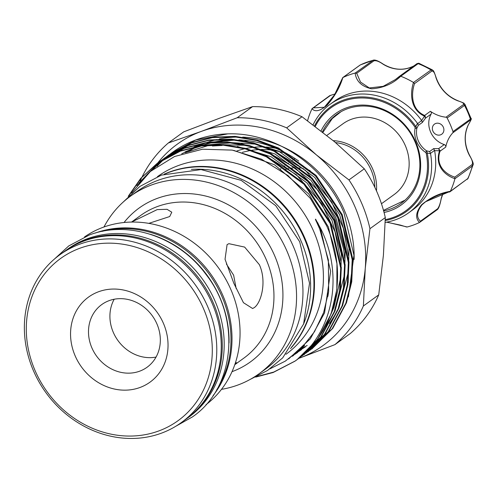 <?xml version="1.0" encoding="UTF-8"?>
<svg xmlns="http://www.w3.org/2000/svg" width="498" height="498" viewBox="0 0 498 498"><rect width="100%" height="100%" fill="white"/><g stroke="black" fill="none" stroke-linecap="round" stroke-linejoin="round"><path stroke-width="0.75" d="M186.302 418.974A103.578 92.118 -125.9 0 0 186.812 418.6L188.73 417.212A103.578 92.118 -125.9 0 0 209.502 290.01A103.578 92.118 -125.9 0 0 87.275 238.772A103.578 92.118 -125.9 0 0 67.255 249.411L65.331 250.799A103.578 92.118 -125.9 0 0 64.827 251.173M186.812 418.6A103.578 92.118 -125.9 0 0 207.585 291.398A103.578 92.118 -125.9 0 0 85.357 240.167A103.578 92.118 -125.9 0 0 65.331 250.799M229.043 342.96A103.578 92.118 -125.9 0 0 150.377 234.303M216.692 389.841A103.578 92.118 -125.9 0 0 209.384 274.386A103.578 92.118 -125.9 0 0 101.984 231.396M386.784 222.12L407.202 226.982A82.17 73.082 -125.9 0 0 419.484 222.482C415.114 218.068 415.805 212.173 421.545 204.809C430.278 197.563 439.865 193.062 450.317 191.307L425.659 201.709L422.03 204.784C416.708 211.756 416.166 217.234 420.412 221.218L437.636 208.749C439.161 206.676 440.319 203.396 441.116 198.895A1.382 0.504 13.9 0 0 441.209 198.764A1.382 0.504 13.9 0 0 441.191 198.602M450.08 191.711L449.364 191.948L450.08 191.711M419.951 222.176L420.412 221.218M434.586 150.396L430.502 153.353L430.552 153.726L427.234 152.973L426.195 153.179L425.529 152.338L426.649 150.869L429.612 151.529L433.634 148.616L438.62 148.647L440.076 150.645L440.033 151.211C435.14 165.822 446.04 174.35 454.805 177.126L472.029 164.657C473.056 162.908 472.272 159.964 469.676 155.83A33.833 30.092 54.1 0 1 468.344 124.768C470.604 120.958 471.195 119.464 470.131 120.286L452.744 132.879A33.833 30.092 -125.9 0 0 445.772 147.059L440.033 151.211L439.516 150.782L434.623 150.645L433.634 148.616M321.079 130.906A56.28 50.049 54.1 0 1 329.819 118.468A56.28 50.049 54.1 0 1 403.679 123.597A56.28 50.049 54.1 0 1 406.947 200.096A56.28 50.049 54.1 0 1 384.064 212.49M383.647 210.922A54.898 48.823 -125.9 0 0 401.089 203.383A54.898 48.823 -125.9 0 0 406.511 198.727A54.898 48.823 -125.9 0 0 405.982 127.108A54.898 48.823 -125.9 0 0 336.704 114.447A54.898 48.823 -125.9 0 0 331.276 119.097A54.898 48.823 -125.9 0 0 322.418 131.945M401.463 202.929A54.898 48.823 -125.9 0 0 402.72 202.138M433.864 124.656A6.213 5.528 -125.9 0 0 433.926 132.761A6.213 5.528 -125.9 0 0 441.77 134.199A6.213 5.528 -125.9 0 0 442.386 133.669A6.213 5.528 -125.9 0 0 442.324 125.564A6.213 5.528 -125.9 0 0 434.48 124.127A6.213 5.528 -125.9 0 0 433.864 124.656M430.552 153.726A66.981 59.567 54.1 0 1 415.307 207.124A66.981 59.567 54.1 0 1 408.684 212.795A66.981 59.567 54.1 0 1 385.209 222.388M313.086 124.811A66.981 59.567 54.1 0 1 323.507 109.965A66.981 59.567 54.1 0 1 330.13 104.287A66.981 59.567 54.1 0 1 417.473 123.355L417.71 123.641L421.638 120.491A66.981 59.567 -125.9 0 0 334.22 101.324L330.13 104.287M408.684 212.795L412.774 209.839A66.981 59.567 -125.9 0 0 419.397 204.161A66.981 59.567 -125.9 0 0 434.623 150.645M450.317 191.307A82.17 73.082 -125.9 0 0 454.942 178.707C445.567 175.626 434.511 166.226 439.491 150.987M421.638 120.491L424.489 116.159C410.203 109.784 409.96 92.939 413.502 82.475A82.17 73.082 -125.9 0 0 400.759 76.238C392.798 83.845 383.087 88.028 371.62 88.806C361.697 86.552 356.201 81.305 355.142 73.069A82.17 73.082 -125.9 0 0 342.854 77.57C339.885 87.299 334.687 96.456 327.273 105.034C320.239 111.048 315.153 112.287 312.028 108.745A82.17 73.082 -125.9 0 0 307.565 120.74M326.831 135.444L342.979 123.759A43.675 38.844 54.1 0 1 405.347 145.671A43.675 38.844 54.1 0 1 398.518 190.809A43.675 38.844 54.1 0 1 394.198 194.513L381.462 203.738M374.807 187.254A42.293 37.618 -125.9 0 0 371.116 170.036A42.293 37.618 -125.9 0 0 335.534 142.577M376.463 190.846A43.675 38.844 -125.9 0 0 372.79 169.239A43.675 38.844 -125.9 0 0 333.237 140.666M284.551 169.687A42.293 37.618 54.1 0 1 286.717 169.046M287.632 168.816A42.293 37.618 54.1 0 1 288.572 168.61M290.322 168.299A42.293 37.618 54.1 0 1 292.849 168M293.951 167.926A42.293 37.618 54.1 0 1 295.177 167.882M297.306 167.907A42.293 37.618 54.1 0 1 300.338 168.143M301.713 168.33A42.293 37.618 54.1 0 1 303.419 168.629M306.183 169.283A42.293 37.618 54.1 0 1 310.067 170.553M221.486 389.343A109.622 97.49 -125.9 0 0 259.022 373.786L265.415 369.161A109.622 97.49 -125.9 0 0 293.39 246.566A109.622 97.49 -125.9 0 0 136.85 191.568L130.457 196.2A109.622 97.49 -125.9 0 0 103.964 227.001M259.022 373.786A109.622 97.49 -125.9 0 0 286.997 251.197A109.622 97.49 -125.9 0 0 130.457 196.2M234.782 364.692L243.808 358.162A88.04 78.298 -125.9 0 0 266.281 259.701A88.04 78.298 -125.9 0 0 140.554 215.528L131.528 222.064L157.2 209.602L167.035 209.303L171.791 212.198L169.712 216.537L148.809 223.365M233.799 283.213L225.04 259.265L227.082 244.618L228.875 243.678L244.649 247.089L259.377 264.699C267.046 281.594 261.157 302.983 254.223 307.646L252.623 308.511L243.454 302.697L233.799 283.213M235.324 363.086L236.606 362.687L234.795 364.673M205.991 404.693A103.578 92.118 -125.9 0 0 231.022 289.898A103.578 92.118 -125.9 0 0 84.536 236.924M95.355 233.027A103.578 92.118 54.1 0 1 222.967 295.731A103.578 92.118 54.1 0 1 213.069 395.636M181.316 422.584L185.791 419.341A103.578 92.118 -125.9 0 0 212.223 303.506A103.578 92.118 -125.9 0 0 64.31 251.54L59.835 254.783A103.578 92.118 54.1 0 1 207.747 306.749A103.578 92.118 54.1 0 1 181.316 422.584A103.578 92.118 54.1 0 1 33.403 370.618A103.578 92.118 54.1 0 1 59.835 254.783M203.564 308.741A100.129 89.049 -125.9 0 0 79.941 248.222A100.129 89.049 -125.9 0 0 35.028 370.481A100.129 89.049 -125.9 0 0 158.657 430.994A100.129 89.049 -125.9 0 0 203.564 308.741M98.666 291.71A52.483 46.675 54.1 0 1 163.462 323.426A52.483 46.675 54.1 0 1 139.926 387.506A52.483 46.675 54.1 0 1 75.13 355.79A52.483 46.675 54.1 0 1 98.666 291.71M139.614 371.203A38.67 34.393 -125.9 0 0 147.091 367.231A38.67 34.393 -125.9 0 0 154.841 319.741A38.67 34.393 -125.9 0 0 109.211 300.611A38.67 34.393 -125.9 0 0 101.735 304.583A38.67 34.393 -125.9 0 0 93.979 352.074A38.67 34.393 -125.9 0 0 139.614 371.203M165.597 173.696A109.622 97.49 54.1 0 1 169.04 172.352A109.622 97.49 54.1 0 1 292.295 216.916A109.622 97.49 54.1 0 1 291.374 347.43M385.303 217.582A130.856 116.376 -125.9 0 0 377.117 192.346A130.856 116.376 -125.9 0 0 364.299 168.81L348.942 179.921A130.856 116.376 54.1 0 1 361.766 203.458A130.856 116.376 54.1 0 1 369.946 228.694L385.303 217.582L383.416 255.206L378.723 294.872A130.856 116.376 -125.9 0 1 350.281 333.523L334.924 344.635A130.856 116.376 54.1 0 0 363.372 305.984L378.723 294.872M274.703 147.8A83.21 74.003 -125.9 0 0 269.972 147.377M354.115 259.421A111.863 99.488 -125.9 0 0 344.379 210.33A111.863 99.488 -125.9 0 0 242.682 137.131M237.484 137.056A111.863 99.488 -125.9 0 0 219.182 139.035M216.705 139.583A111.863 99.488 -125.9 0 0 206.633 142.584M205.095 143.15A111.863 99.488 -125.9 0 0 198.391 146.032M197.295 146.561A111.863 99.488 -125.9 0 0 188.319 151.678M298.713 161.078A111.863 99.488 -125.9 0 0 238.847 139.907M233.649 139.832A111.863 99.488 -125.9 0 0 215.348 141.812M285.983 354.271A109.622 97.49 -125.9 0 0 313.852 231.757A109.622 97.49 -125.9 0 0 157.412 176.684M290.502 348.631A109.622 97.49 -125.9 0 0 304.901 238.237A109.622 97.49 -125.9 0 0 164.184 174.151M348.407 296.87L353.966 255.318L343.987 212.814C324.671 165.778 275.157 132.076 227.748 133.869A120.497 107.163 -125.9 0 0 172.538 152.307A120.497 107.163 -125.9 0 0 170.789 153.602M170.484 153.832A120.497 107.163 -125.9 0 0 168.928 155.059M168.629 155.295A120.497 107.163 -125.9 0 0 167.098 156.553M166.805 156.802A120.497 107.163 -125.9 0 0 165.305 158.103M165.019 158.352A120.497 107.163 -125.9 0 0 157.175 166.201M300.412 357.247L321.266 336.692L334.936 311.157L340.221 290.172L341.311 267.6L330.666 222.855L304.577 183.768L266.99 156.316L245.825 148.41L223.583 144.7L201.534 145.534L180.93 150.72L157.48 163.207L141.5 177.749L129.038 195.509M128.223 196.318L140.747 178.346L156.864 163.655L180.313 151.168L200.912 145.976L222.967 145.148L245.209 148.858L266.374 156.764L303.961 184.216L330.05 223.303L340.694 268.049L339.599 290.62L334.314 311.605L320.65 337.134L298.483 358.616M170.615 153.726L195.658 140.062L227.748 133.869M311.922 348.917L332.776 328.363L346.44 302.828L351.725 281.837L352.821 259.265L342.176 214.526L316.087 175.439L278.5 147.987L257.335 140.081L235.093 136.371L213.038 137.199L192.433 142.391L168.99 154.872L167.091 156.285M166.786 156.515L165.224 157.742M164.925 157.984L163.394 159.248M163.101 159.497L153.316 169.071M166.78 156.503L191.817 142.839L212.422 137.647L234.471 136.819L256.719 140.529L277.884 148.435L315.471 175.887L341.553 214.974L352.204 259.713L351.109 282.285L345.824 303.276L332.16 328.805L309.993 350.287M308.088 351.694L328.935 331.133L342.605 305.604L347.89 284.619L348.986 262.048L338.335 217.302L312.252 178.216L274.659 150.763L253.501 142.858L231.253 139.147L209.204 139.975L188.599 145.167L165.155 157.654L163.257 159.061M162.952 159.292L161.389 160.524M161.091 160.761L147.956 173.603M146.866 174.617L160.773 160.966M161.072 160.73L162.641 159.509M162.939 159.279L187.983 145.615L208.587 140.424L230.636 139.596L252.884 143.306L274.043 151.211L311.636 178.664L337.719 217.751L348.363 262.49L347.274 285.061L341.989 306.052L328.319 331.581L306.158 353.063M304.253 354.47L325.101 333.915L338.771 308.38L344.056 287.396L345.145 264.824L334.5 220.079L308.418 180.992L270.825 153.54L249.666 145.634L227.418 141.924L205.369 142.752L184.764 147.943L161.321 160.431L159.422 161.838M161.321 160.424L159.105 162.055L139.06 182.897M136.882 185.598L158.8 162.286M160.698 160.873L184.148 148.392L204.753 143.2L226.802 142.372L249.044 146.082L270.209 153.988L307.801 181.44L333.884 220.527L344.529 265.266L343.439 287.838L338.154 308.828L324.484 334.357L302.317 355.84M296.584 360.023L296.279 360.241A120.497 107.163 -125.9 0 1 294.947 361.187C332.77 333.685 344.492 275.942 320.681 228.507L315.595 219.17C315.222 219.045 315.502 219.867 316.435 221.629L319.704 228.974L328.375 260.049L328.655 291.417L323.625 312.576L314.45 331.755L301.502 348.152L285.335 361.106L269.866 368.875M131.615 193.081L150.365 171.48L174.586 156.497L202.549 149.207L232.211 150.116L261.406 159.161L288.037 175.626L310.291 198.322L326.613 225.687C332.023 237.882 335.465 250.506 336.953 263.56A120.497 107.163 -125.9 0 1 296.279 360.241M256.812 376.563L273.738 372.068L295.233 360.975M296.889 359.805L317.431 339.468L331.095 313.933L336.822 289.674L336.953 263.56M294.947 361.187L273.122 372.516L255.686 377.092M157.611 163.114A124.295 110.544 54.1 0 1 201.379 131.372A124.295 110.544 54.1 0 1 316.398 154.909A124.295 110.544 54.1 0 1 365.258 268.354A124.295 110.544 54.1 0 1 299.093 358.261A124.295 110.544 54.1 0 1 298.887 358.336M153.751 168.349A124.295 110.544 54.1 0 1 156.092 165.087M156.378 164.707A124.295 110.544 54.1 0 1 157.312 163.487M302.012 116.744L286.661 127.862A130.856 116.376 54.1 0 0 237.21 117.74L252.561 106.628A130.856 116.376 -125.9 0 1 302.012 116.744L334.556 141.762L364.299 168.81M252.561 106.628L219.531 118.225L183.7 131.858L168.349 142.97A130.856 116.376 54.1 0 0 142.154 176.784M140.193 180.961A130.856 116.376 54.1 0 1 141.899 177.3M237.21 117.74L201.379 131.372L168.349 142.97M348.942 179.921L316.398 154.909L286.661 127.862M363.372 305.984L365.258 268.354L369.946 228.694M299.093 358.261L334.924 344.635M191.375 169.401A109.622 97.49 54.1 0 1 287.776 217.638A109.622 97.49 54.1 0 1 303.506 324.285M114.185 299.236A38.67 34.393 -125.9 0 0 117.97 340.57A38.67 34.393 -125.9 0 0 156.055 357.072M226.378 263.99L233.63 275.189L236.189 288.628M425.529 152.338A22.099 19.652 54.1 0 1 415.12 128.173L414.983 127.139A63.644 56.604 -125.9 0 0 324.771 113.121A63.644 56.604 -125.9 0 0 315.253 126.442M424.489 116.159L424.632 115.461L430.378 111.309A33.833 30.092 -125.9 0 0 445.996 117.211L463.383 104.624C464.323 103.484 462.549 102.252 458.073 100.913A33.833 30.092 54.1 0 1 435.924 77.476C434.742 72.82 433.353 70.71 431.754 71.139L414.529 83.608C411.161 93.363 410.881 109.485 424.632 115.461L425.08 115.835L425.491 118.157L422.366 122.44L421.794 120.684M314.549 125.907A64.622 57.475 54.1 0 1 324.254 112.305A64.622 57.475 54.1 0 1 415.849 126.542L417.473 123.355M335.235 93.923L330.535 95.398L313.317 107.867L324.341 107.282L335.235 93.991L342.854 77.57M355.142 73.069L373.263 60.171L360.365 64.896L342.593 77.713L359.961 65.138A1.382 1.226 -125.9 0 0 359.817 65.263M413.502 82.475L431.019 69.963L432.326 69.857L418.756 63.209L400.759 76.238M452.744 132.879A1.382 1.226 -125.9 0 0 452.975 131.597L471.102 118.611L464.964 104.356L464.503 105.408L447.117 117.995A1.382 1.226 -125.9 0 0 445.996 117.211M452.975 131.597A82.17 73.082 -125.9 0 0 447.117 117.995M450.26 191.431L468.108 178.34L472.982 165.05L472.372 165.977L454.942 178.707M407.202 226.982L406.573 226.976M312.028 108.745L313.317 107.867M373.263 60.177L373.263 60.177C375.087 59.592 378.424 60.924 383.279 64.167L383.118 64.223C379.196 61.447 376.133 60.314 373.93 60.831L356.711 73.299L360.521 82.058L369.304 87.953L383.136 86.347L395.3 79.612L416.876 63.719A1.382 1.226 -125.9 0 0 416.77 63.806L399.72 76.15M413.819 65.929L413.11 66.302A33.833 30.092 54.1 0 1 383.118 64.223M430.378 111.309A2.073 1.843 54.1 0 1 431.125 114.079A20.717 18.426 -125.9 0 0 444.253 144.569A2.073 1.843 54.1 0 1 445.772 147.059M422.366 122.44L418.339 125.353L416.888 128.216A20.717 18.426 -125.9 0 0 426.649 150.869L427.234 152.973A64.622 57.475 54.1 0 1 412.817 206.041A64.622 57.475 54.1 0 1 385.247 220.527M338.391 113.283A54.898 48.823 -125.9 0 0 337.252 114.229M440.076 150.645L439.516 150.782L438.62 148.647L444.253 144.569M430.502 153.353L429.612 151.529M431.125 114.079L425.491 118.157L424.657 116.271L425.08 115.835M418.339 125.353L417.71 123.641M414.983 127.139L415.849 126.542L416.888 128.216A1.382 0.492 11.7 0 1 415.12 128.173M471.102 118.611C471.855 118.213 470.965 120.236 468.425 124.674A1.382 0.573 -153.4 0 1 468.344 124.768M468.425 124.674C463.812 134.609 464.267 144.955 469.788 155.725L469.676 155.83M454.985 178.564L454.805 177.126M458.073 100.913A1.382 0.38 -69.6 0 1 458.241 100.864C447.416 96.506 440.014 88.669 436.03 77.339L435.868 77.296M435.924 77.476L436.03 77.339C433.092 68.587 433.21 71.146 432.332 69.857L432.332 69.857M414.529 83.608L413.633 82.55M356.711 73.299L355.279 73.032M383.279 64.167C393.532 70.106 403.486 70.809 413.147 66.278A1.382 0.623 63.2 0 0 413.11 66.302M399.545 76.275L400.629 76.182M330.535 95.398A1.382 1.226 -125.9 0 0 329.825 95.61L312.09 108.614M342.263 78.591L333.884 96.164L329.626 102.134L324.366 107.257M467.136 179.361A1.382 1.226 -125.9 0 0 467.292 179.268L467.292 179.268A1.382 1.226 -125.9 0 0 467.647 178.844A82.17 73.082 -125.9 0 0 472.372 165.977A1.382 1.226 -125.9 0 0 472.029 164.657M441.116 198.895A33.833 30.092 54.1 0 1 442.946 193.641M437.007 209.826A1.382 1.226 -125.9 0 0 437.163 209.733L437.163 209.733A1.382 1.226 -125.9 0 0 437.636 208.749M385.265 219.624A63.644 56.604 -125.9 0 0 411.995 205.444A63.644 56.604 -125.9 0 0 426.195 153.179M124.039 222.513A94.95 84.442 54.1 0 1 274.647 255.717A94.95 84.442 54.1 0 1 232.024 371.67M275.805 148.255A86.658 77.072 -125.9 0 0 266.162 147.047M264.121 146.941A86.658 77.072 -125.9 0 0 254.845 147.159M253.283 147.308A86.658 77.072 -125.9 0 0 245.987 148.454M244.73 148.734A86.658 77.072 -125.9 0 0 236.867 151.006M299.977 349.658L307.173 345.463M348.17 282.59L349.011 248.365L339.636 214.719L314.717 177.413L278.818 151.211L244.966 140.897M235.591 140.031L208.618 142.341M205.531 143.094L194.008 146.898M298.19 351.333L305.311 346.932M344.336 285.366L345.176 251.141L335.795 217.501L310.883 180.189L274.983 153.988L241.132 143.673M231.751 142.808L204.784 145.117M201.696 145.87L192.794 148.659L184.97 151.952M296.341 352.97L301.477 349.708M340.501 288.143L341.335 253.924L331.961 220.278L307.048 182.965L271.149 156.764L237.297 146.449M222.102 145.466L212.428 146.007M294.399 354.601L297.642 352.484M292.251 356.3L293.801 355.261M288.659 358.915L310.304 338.858L324.553 312.893L330.628 271.317L320.457 228.607L317.649 222.637M373.93 60.831A1.382 1.226 -125.9 0 0 372.666 60.451A82.17 73.082 -125.9 0 0 360.122 65.039A1.382 1.226 -125.9 0 0 359.961 65.138L360.365 64.896M431.754 71.139A1.382 1.226 -125.9 0 0 431.019 69.963A82.17 73.082 -125.9 0 0 418.009 63.595A1.382 1.226 -125.9 0 0 416.876 63.719L418.756 63.209M470.131 120.286A1.382 1.226 54.1 0 0 470.361 119.01A82.17 73.082 -125.9 0 0 464.503 105.408A1.382 1.226 54.1 0 0 463.383 104.624M329.825 95.61L335.254 93.879M175.501 426.425L192.471 416.894C234.944 387.93 241.188 319.262 206.128 274.597C178.987 237.123 128.658 219.823 89.428 234.963L68.724 245.956L54.375 259.103M468.101 178.34L449.962 191.811M442.99 193.629L441.209 198.764C439.946 205.195 438.601 208.855 437.163 209.733L419.795 222.307M449.669 191.942C443.519 192.589 435.513 195.845 425.659 201.709L425.709 201.671M405.048 200.14L383.491 210.374M322.916 132.337L332.266 118.574L341.024 111.689M249.996 379.507L267.575 370.444L282.746 357.801L303.624 323.943L309.519 283.206L299.696 241.735L275.718 205.674L241.138 180.344L201.036 169.575L161.389 175.122L139.913 186.414L122.203 202.985M157.486 163.207L156.87 163.649M172.538 152.307L172.215 152.544M168.99 154.872L168.374 155.32M165.155 157.648L164.539 158.096M312.234 348.693L311.611 349.142M308.393 351.47L307.776 351.918M304.558 354.246L303.942 354.694M300.724 357.022L300.107 357.471M242.389 152.326L250.519 150.427M251.857 150.209L259.632 149.475M261.307 149.425L271.329 149.942M273.558 150.234L286.001 153.135M328.661 291.417L327.877 296.428M304.645 345.475L299.709 349.913M233.686 150.377L274.61 164.819L308.716 193.927L328.419 227.082L336.978 263.84M300.692 349.415L298.501 351.046M263.604 154.747L296.335 174.68L321.889 204.093L334.973 231.707L340.819 261.064M340.788 277.037L333.984 307.191L331.313 313.342M300.674 349.434L299.099 350.492M185.399 152.631L209.714 145.099M213.717 144.507L244.163 145.273L251.944 146.904M267.482 151.983L295.146 167.857L318.203 190.634L334.818 218.491L343.651 249.149L344.653 258.294M344.622 274.267L335.148 310.565M333.374 314.095L325.642 326.346M301.558 348.594L300.226 349.415M181.733 153.782L197.189 146.58M199.163 145.895L213.555 142.322M217.551 141.731L255.848 144.146M271.273 149.188L305.548 170.453L331.693 202.032L343.265 228.078L348.488 255.524M348.457 271.491L338.982 307.795M337.214 311.318L329.477 323.563M280.169 169.227L280.872 168.716M284.165 166.332L284.713 165.94M288 163.556L288.547 163.163M291.834 160.779L292.382 160.381M293.478 159.59L294.978 158.507M386.516 222.17L400.411 225.102L406.573 226.982M469.788 155.725C472.801 161.308 473.866 164.421 472.982 165.05M464.964 104.356C462.872 102.663 466.67 104.207 458.241 100.864M399.589 76.238L395.306 79.605M413.147 66.278L413.838 65.917"/></g></svg>
